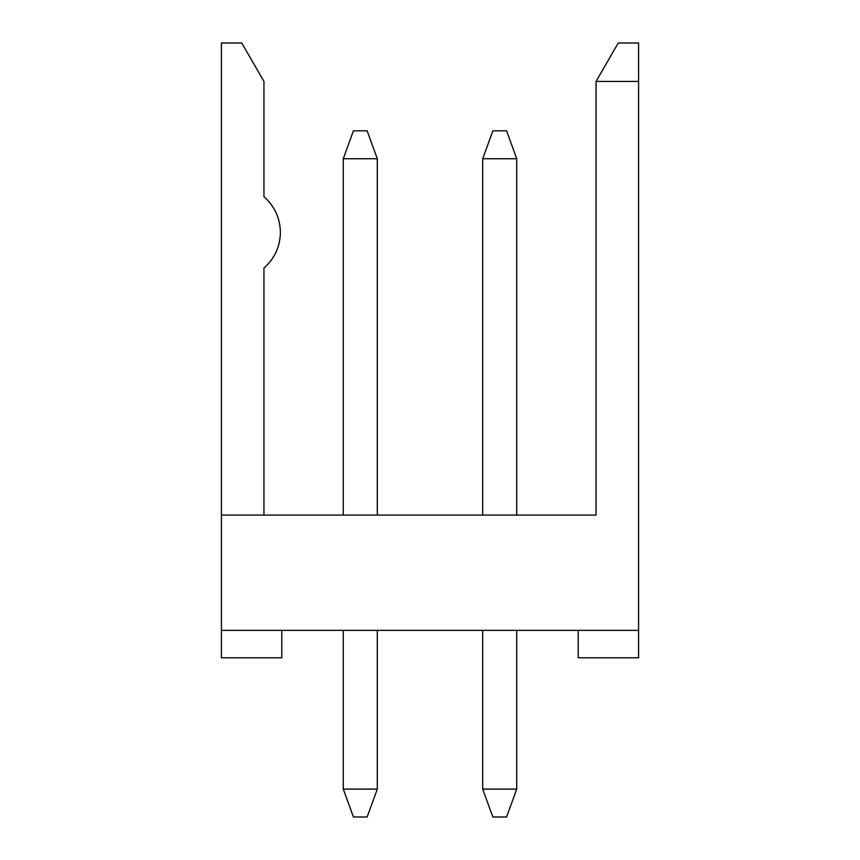 <?xml version="1.0" encoding="UTF-8"?>
<svg xmlns="http://www.w3.org/2000/svg" width="860" height="860" viewBox="0 0 860 860"><rect width="100%" height="100%" fill="white"/><g stroke="black" fill="none" stroke-linecap="round" stroke-linejoin="round"><path stroke-width="1.29" d="M377.303 158.734L377.303 515.086L377.303 158.734L367.145 130.827L377.303 158.734L343.269 158.734L353.428 130.827L367.145 130.827L353.428 130.827L343.269 158.734L377.303 158.734M221.407 515.086L596.055 515.086L221.407 515.086L221.407 630.358L638.593 630.358L638.593 81.42L596.055 81.42L596.055 515.086L596.055 81.42L618.243 43L596.055 81.42L638.593 81.42L638.593 43L618.243 43L638.593 43L638.593 657.803L638.593 630.358L221.407 630.358L221.407 43L241.757 43L263.945 81.42L241.757 43L221.407 43L221.407 515.086M482.696 515.086L482.696 158.734L492.855 130.827L506.572 130.827L516.731 158.734L516.731 515.086L516.731 158.734L482.696 158.734L482.696 515.086M516.731 158.734L506.572 130.827L492.855 130.827L482.696 158.734L516.731 158.734M221.407 657.803L221.407 630.358L221.407 657.803L281.79 657.803L221.407 657.803M281.79 630.358L281.79 657.803L281.79 630.358M377.303 630.358L377.303 789.104L367.145 817L353.428 817L343.269 789.104L343.269 630.358L343.269 789.104L377.303 789.104L377.303 630.358M367.145 817L377.303 789.104L343.269 789.104L353.428 817L367.145 817M516.731 630.358L516.731 789.104L506.572 817L492.855 817L482.696 789.104L482.696 630.358L482.696 789.104L516.731 789.104L516.731 630.358M506.572 817L516.731 789.104L482.696 789.104L492.855 817L506.572 817M578.21 630.358L578.21 657.803L638.593 657.803L578.21 657.803L578.21 630.358M343.269 515.086L343.269 158.734L343.269 515.086M263.945 196.703C274.63 206.196 280.113 218.096 280.414 232.383C280.113 218.096 274.63 206.196 263.945 196.703L263.945 81.42L263.945 196.703M263.945 515.086L263.945 268.062C274.63 258.57 280.113 246.669 280.414 232.383C280.113 246.669 274.63 258.57 263.945 268.062L263.945 515.086"/></g></svg>
